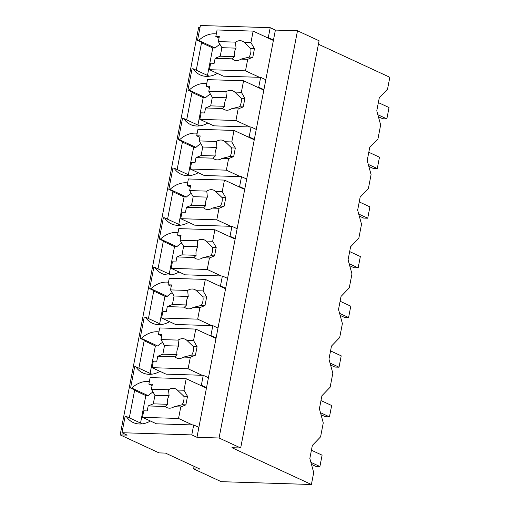 <?xml version="1.0" encoding="UTF-8"?>
<svg xmlns="http://www.w3.org/2000/svg" width="510" height="510" viewBox="0 0 510 510"><rect width="100%" height="100%" fill="white"/><g stroke="black" fill="none" stroke-linecap="round" stroke-linejoin="round"><path stroke-width="0.76" d="M318.418 44.23L389.825 77.278L387.523 89.231L379.287 97.786L376.782 110.791L380.645 124.944L377.961 138.892L369.724 147.447L367.219 160.452L371.082 174.605L368.392 188.553L360.162 197.109L357.657 210.114L361.52 224.266L358.83 238.215L350.599 246.77L348.094 259.775L351.957 273.927L349.267 287.876L341.037 296.431L338.532 309.436L342.389 323.589L339.705 337.537L331.474 346.092L328.969 359.097L332.826 373.25L330.142 387.198L321.912 395.754L319.407 408.759L323.263 422.911L320.58 436.86L312.349 445.415L309.844 458.42L313.701 472.572L311.406 484.5L221.238 481.676L193.596 468.881L199.996 469.085L165.444 453.09L159.043 452.893L120.175 434.902L127.156 435.119L121.973 432.722L191.785 434.909L196.968 437.306L219.07 437.994L297.489 30.778L275.387 30.084L196.968 437.306M120.175 434.902L198.594 27.68L199.965 27.725M275.387 30.084L270.204 27.687L200.392 25.5L197.523 40.398L202.706 42.795L201.546 42.763L196.254 70.214M311.406 484.5L231.942 447.716L240.669 447.99L319.088 40.768L297.489 30.778M151.852 374.193L135.845 366.779L134.678 366.741L130.579 388.027L135.762 390.424L134.602 390.386L129.317 417.843M161.415 324.532L145.407 317.118L144.241 317.08L140.148 338.366L145.325 340.763L144.164 340.725L138.879 368.182M170.984 274.871L154.97 267.457L153.81 267.418L149.71 288.705L154.893 291.102L153.727 291.063L148.442 318.52M180.546 225.21L164.532 217.795L163.372 217.757L159.273 239.043L164.456 241.44L163.289 241.402L158.004 268.859M190.109 175.548L174.095 168.134L172.935 168.096L168.835 189.382L174.018 191.779L172.852 191.747L167.567 219.198M199.671 125.887L183.657 118.473L182.497 118.435L178.398 139.721L183.581 142.118L182.414 142.086L177.129 169.537M209.234 76.226L193.226 68.812L192.06 68.773L187.96 90.06L193.143 92.457L191.983 92.425L186.692 119.875M270.204 27.687L268.292 37.619L273.475 40.016M197.523 40.398L198.69 40.437L215.099 48.029L212.772 47.959L207.487 75.416M216.31 33.934A26.724 20.413 -65.2 0 0 198.69 40.437M267.125 37.581L268.292 37.619M240.669 447.99L219.07 437.994M194.08 466.35L193.596 468.881M142.29 423.855L126.282 416.44L125.116 416.402L121.973 432.722M134.602 390.386L145.828 395.588L140.543 423.045M145.828 395.588L148.155 395.658L131.746 388.065L130.579 388.027M144.164 340.725L155.391 345.927L150.106 373.384M155.391 345.927L157.718 345.997L141.308 338.404L140.148 338.366M153.727 291.063L164.953 296.265L159.668 323.722M164.953 296.265L167.28 296.335L150.871 288.743L149.71 288.705M163.289 241.402L174.522 246.604L169.231 274.061M174.522 246.604L176.849 246.674L160.433 239.082L159.273 239.043M172.852 191.747L184.084 196.943L178.793 224.4M184.084 196.943L186.411 197.013L169.996 189.42L168.835 189.382M182.414 142.086L193.647 147.282L188.356 174.739M193.647 147.282L195.974 147.352L179.565 139.759L178.398 139.721M191.983 92.425L203.209 97.62L197.925 125.077M203.209 97.62L205.536 97.691L189.127 90.098L187.96 90.06M201.546 42.763L212.772 47.959M219.969 44.408A26.724 20.413 -65.2 0 0 215.099 48.029M208.443 377.712L203.26 375.315L201.348 385.248L206.531 387.645M191.785 434.909L193.698 424.977L198.881 427.374M257.563 87.242L258.729 87.28L260.642 77.348L265.825 79.745M258.729 87.28L263.912 89.677M248 136.903L249.16 136.941L251.073 127.009L256.256 129.406M249.16 136.941L254.343 139.338M238.438 186.564L239.598 186.603L241.51 176.67L246.693 179.067M239.598 186.603L244.781 189M228.875 236.226L230.035 236.264L231.948 226.332L237.131 228.729M230.035 236.264L235.218 238.661M219.313 285.887L220.473 285.925L222.385 275.993L227.568 278.39M220.473 285.925L225.656 288.322M209.75 335.548L210.91 335.586L212.823 325.654L218.006 328.051M210.91 335.586L216.093 337.983M193.698 424.977L156.468 423.81L142.481 417.333L143.737 410.811L147.224 410.92L148.187 405.934L153.293 403.837L154.932 395.32L151.406 389.226L152.362 384.24L148.875 384.132L150.131 377.604L186.201 378.732L206.442 388.104M126.282 416.44A26.724 20.413 -65.2 0 0 133.186 422.529A26.724 20.413 -65.2 0 0 150.424 421.011M153.032 392.037A26.724 20.413 -65.2 0 0 148.155 395.658M149.366 381.563A26.724 20.413 -65.2 0 0 131.746 388.065M200.181 385.209L201.348 385.248M203.26 375.315L166.03 374.149L152.044 367.672L153.3 361.15L156.793 361.258L157.749 356.273L162.856 354.176L164.494 345.659L160.969 339.564L161.925 334.579L158.438 334.471L159.694 327.943L195.763 329.071L216.004 338.442M135.845 366.779A26.724 20.413 -65.2 0 0 142.749 372.867A26.724 20.413 -65.2 0 0 159.993 371.35M162.594 342.376A26.724 20.413 -65.2 0 0 157.718 345.997M158.929 331.902A26.724 20.413 -65.2 0 0 141.308 338.404M212.823 325.654L175.593 324.487L161.606 318.01L162.862 311.489L166.356 311.597L167.312 306.612L172.418 304.515L174.063 295.998L170.531 289.903L171.487 284.918L168 284.809L169.256 278.281L205.326 279.41L225.567 288.781M145.407 317.118A26.724 20.413 -65.2 0 0 152.311 323.206A26.724 20.413 -65.2 0 0 169.556 321.689M172.157 292.714A26.724 20.413 -65.2 0 0 167.28 296.335M168.491 282.24A26.724 20.413 -65.2 0 0 150.871 288.743M222.385 275.993L185.155 274.826L171.169 268.349L172.425 261.828L175.918 261.936L176.874 256.951L181.981 254.853L183.625 246.336L180.094 240.242L181.056 235.257L177.563 235.148L178.819 228.62L214.888 229.755L235.129 239.12M154.97 267.457A26.724 20.413 -65.2 0 0 161.874 273.545A26.724 20.413 -65.2 0 0 179.118 272.028M181.719 243.053A26.724 20.413 -65.2 0 0 176.849 246.674M178.06 232.579A26.724 20.413 -65.2 0 0 160.433 239.082M231.948 226.332L194.718 225.165L180.731 218.688L181.987 212.166L185.481 212.275L186.437 207.29L191.55 205.192L193.188 196.675L189.656 190.581L190.619 185.595L187.125 185.487L188.381 178.959L224.451 180.094L244.692 189.459M164.532 217.795A26.724 20.413 -65.2 0 0 171.436 223.884A26.724 20.413 -65.2 0 0 188.681 222.373M191.282 193.392A26.724 20.413 -65.2 0 0 186.411 197.013M187.623 182.918A26.724 20.413 -65.2 0 0 169.996 189.42M241.51 176.67L204.28 175.504L190.294 169.027L191.55 162.505L195.043 162.613L196.006 157.628L201.112 155.531L202.75 147.014L199.219 140.919L200.181 135.934L196.688 135.826L197.944 129.298L234.013 130.432L254.254 139.797M174.095 168.134A26.724 20.413 -65.2 0 0 180.999 174.222A26.724 20.413 -65.2 0 0 198.243 172.712M200.844 143.731A26.724 20.413 -65.2 0 0 195.974 147.352M197.185 133.257A26.724 20.413 -65.2 0 0 179.565 139.759M251.073 127.009L213.843 125.843L199.856 119.365L201.119 112.844L204.606 112.952L205.568 107.967L210.675 105.87L212.313 97.353L208.781 91.258L209.744 86.273L206.25 86.164L207.506 79.636L243.576 80.771L263.823 90.136M183.657 118.473A26.724 20.413 -65.2 0 0 190.561 124.561A26.724 20.413 -65.2 0 0 207.806 123.05M210.407 94.069A26.724 20.413 -65.2 0 0 205.536 97.691M206.748 83.595A26.724 20.413 -65.2 0 0 189.127 90.098M260.642 77.348L223.405 76.181L209.425 69.704L210.681 63.183L214.168 63.291L215.131 58.306L220.237 56.208L221.875 47.691L218.344 41.597L219.306 36.612L215.813 36.503L217.075 29.975L253.138 31.11L273.385 40.475M193.226 68.812A26.724 20.413 -65.2 0 0 200.124 74.9A26.724 20.413 -65.2 0 0 217.368 73.389M378.363 102.599L389.034 107.54L386.848 118.887L382.774 118.76L378.407 116.739M386.848 118.887L377.859 114.731M368.8 152.26L379.472 157.201L377.285 168.549L373.212 168.421L368.845 166.4M377.285 168.549L368.296 164.392M359.238 201.922L369.909 206.862L367.723 218.21L363.649 218.082L359.282 216.061M367.723 218.21L358.734 214.053M349.675 251.583L360.347 256.524L358.16 267.871L354.087 267.744L349.72 265.723M358.16 267.871L349.165 263.715M340.106 301.244L350.778 306.185L348.598 317.532L344.524 317.405L340.151 315.384M348.598 317.532L339.603 313.376M330.544 350.906L341.215 355.846L339.029 367.194L334.962 367.066L330.588 365.045M339.029 367.194L330.04 363.037M320.981 400.567L331.653 405.507L329.466 416.855L325.399 416.727L321.026 414.706M329.466 416.855L320.478 412.698M311.419 450.228L322.09 455.169L319.904 466.516L315.83 466.389L311.463 464.368M319.904 466.516L310.915 462.36M259.475 77.31L245.488 70.839L247.707 59.326L252.813 57.228L254.452 48.711L250.926 42.617L253.138 31.11M250.926 42.617L244.271 42.413A10.315 7.879 -65.2 0 0 242.594 41.265A10.315 7.879 -65.2 0 0 240.172 40.698A10.315 7.879 -65.2 0 0 235.473 42.132L218.344 41.597M244.271 42.413L250.754 48.597A10.315 7.879 114.8 0 1 249.116 57.114L252.813 57.228M254.452 48.711L250.754 48.597M247.707 59.326L241.051 59.115L249.116 57.114M241.051 59.115A10.315 7.879 -65.2 0 1 236.353 60.55A10.315 7.879 -65.2 0 1 233.931 59.989A10.315 7.879 -65.2 0 1 232.254 58.841L215.131 58.306M245.488 70.839L209.425 69.704M215.813 36.503L219.039 37.995M232.254 58.841L234.409 56.648L220.237 56.208M235.473 42.132L236.047 48.138A10.315 7.879 -65.2 0 0 234.409 56.648M236.047 48.138L221.875 47.691M249.913 126.971L235.926 120.5L238.144 108.987L243.251 106.89L244.889 98.373L241.357 92.278L243.576 80.771M241.357 92.278L234.708 92.074A10.315 7.879 -65.2 0 0 233.032 90.927A10.315 7.879 -65.2 0 0 230.609 90.359A10.315 7.879 -65.2 0 0 225.911 91.794L208.781 91.258M234.708 92.074L241.192 98.258A10.315 7.879 114.8 0 1 239.553 106.775L243.251 106.89M244.889 98.373L241.192 98.258M238.144 108.987L231.489 108.777L239.553 106.775M231.489 108.777A10.315 7.879 -65.2 0 1 226.791 110.211A10.315 7.879 -65.2 0 1 224.368 109.65A10.315 7.879 -65.2 0 1 222.691 108.502L205.568 107.967M235.926 120.5L199.856 119.365M206.25 86.164L209.476 87.656M222.691 108.502L224.846 106.309L210.675 105.87M225.911 91.794L226.485 97.799A10.315 7.879 -65.2 0 0 224.846 106.309M226.485 97.799L212.313 97.353M240.35 176.632L226.363 170.161L228.582 158.648L233.688 156.551L235.327 148.034L231.795 141.939L234.013 130.432M231.795 141.939L225.139 141.735A10.315 7.879 -65.2 0 0 223.469 140.588A10.315 7.879 -65.2 0 0 221.047 140.02A10.315 7.879 -65.2 0 0 216.348 141.455L199.219 140.919M225.139 141.735L231.629 147.919A10.315 7.879 114.8 0 1 229.991 156.436L233.688 156.551M235.327 148.034L231.629 147.919M228.582 158.648L221.926 158.438L229.991 156.436M221.926 158.438A10.315 7.879 -65.2 0 1 217.222 159.872A10.315 7.879 -65.2 0 1 214.806 159.311A10.315 7.879 -65.2 0 1 213.129 158.164L196.006 157.628M226.363 170.161L190.294 169.027M196.688 135.826L199.914 137.317M213.129 158.164L215.284 155.971L201.112 155.531M216.348 141.455L216.922 147.46A10.315 7.879 -65.2 0 0 215.284 155.971M216.922 147.46L202.75 147.014M230.788 226.293L216.801 219.823L219.019 208.309L224.126 206.212L225.764 197.695L222.232 191.601L224.451 180.094M222.232 191.601L215.577 191.397A10.315 7.879 -65.2 0 0 213.907 190.249A10.315 7.879 -65.2 0 0 211.484 189.682A10.315 7.879 -65.2 0 0 206.786 191.116L189.656 190.581M215.577 191.397L222.067 197.58A10.315 7.879 114.8 0 1 220.422 206.097L224.126 206.212M225.764 197.695L222.067 197.58M219.019 208.309L212.364 208.099L220.422 206.097M212.364 208.099A10.315 7.879 -65.2 0 1 207.659 209.534A10.315 7.879 -65.2 0 1 205.237 208.972A10.315 7.879 -65.2 0 1 203.566 207.825L186.437 207.29M216.801 219.823L180.731 218.688M187.125 185.487L190.351 186.979M203.566 207.825L205.721 205.632L191.55 205.192M206.786 191.116L207.36 197.121A10.315 7.879 -65.2 0 0 205.721 205.632M207.36 197.121L193.188 196.675M221.225 275.955L207.238 269.478L209.457 257.971L214.563 255.873L216.202 247.356L212.67 241.262L214.888 229.755M212.67 241.262L206.014 241.058A10.315 7.879 -65.2 0 0 204.344 239.91A10.315 7.879 -65.2 0 0 201.922 239.343A10.315 7.879 -65.2 0 0 197.217 240.777L180.094 240.242M206.014 241.058L212.498 247.242A10.315 7.879 114.8 0 1 210.859 255.759L214.563 255.873M216.202 247.356L212.498 247.242M209.457 257.971L202.801 257.76L210.859 255.759M202.801 257.76A10.315 7.879 -65.2 0 1 198.097 259.195A10.315 7.879 -65.2 0 1 195.674 258.634A10.315 7.879 -65.2 0 1 194.004 257.486L176.874 256.951M207.238 269.478L171.169 268.349M177.563 235.148L180.789 236.64M194.004 257.486L196.152 255.293L181.981 254.853M197.217 240.777L197.797 246.783A10.315 7.879 -65.2 0 0 196.152 255.293M197.797 246.783L183.625 246.336M211.663 325.616L197.676 319.139L199.888 307.632L205.001 305.535L206.639 297.018L203.107 290.923L205.326 279.41M203.107 290.923L196.452 290.719A10.315 7.879 -65.2 0 0 194.782 289.572A10.315 7.879 -65.2 0 0 192.359 289.004A10.315 7.879 -65.2 0 0 187.654 290.439L170.531 289.903M196.452 290.719L202.935 296.903A10.315 7.879 114.8 0 1 201.297 305.42L205.001 305.535M206.639 297.018L202.935 296.903M199.888 307.632L193.233 307.422L201.297 305.42M193.233 307.422A10.315 7.879 -65.2 0 1 188.534 308.856A10.315 7.879 -65.2 0 1 186.112 308.295A10.315 7.879 -65.2 0 1 184.441 307.147L167.312 306.612M197.676 319.139L161.606 318.01M168 284.809L171.226 286.301M184.441 307.147L186.59 304.954L172.418 304.515M187.654 290.439L188.235 296.444A10.315 7.879 -65.2 0 0 186.59 304.954M188.235 296.444L174.063 295.998M202.094 375.277L188.113 368.8L190.326 357.293L195.432 355.196L197.077 346.679L193.545 340.584L195.763 329.071M193.545 340.584L186.889 340.38A10.315 7.879 -65.2 0 0 185.219 339.233A10.315 7.879 -65.2 0 0 182.797 338.666A10.315 7.879 -65.2 0 0 178.092 340.1L160.969 339.564M186.889 340.38L193.373 346.564A10.315 7.879 114.8 0 1 191.734 355.081L195.432 355.196M197.077 346.679L193.373 346.564M190.326 357.293L183.67 357.083L191.734 355.081M183.67 357.083A10.315 7.879 -65.2 0 1 178.972 358.517A10.315 7.879 -65.2 0 1 176.549 357.956A10.315 7.879 -65.2 0 1 174.879 356.809L157.749 356.273M188.113 368.8L152.044 367.672M158.438 334.471L161.664 335.962M174.879 356.809L177.027 354.616L162.856 354.176M178.092 340.1L178.666 346.105A10.315 7.879 -65.2 0 0 177.027 354.616M178.666 346.105L164.494 345.659M192.531 424.938L178.545 418.461L180.763 406.954L185.869 404.857L187.514 396.34L183.982 390.246L186.201 378.732M183.982 390.246L177.327 390.042A10.315 7.879 -65.2 0 0 175.65 388.894A10.315 7.879 -65.2 0 0 173.234 388.327A10.315 7.879 -65.2 0 0 168.529 389.761L151.406 389.226M177.327 390.042L183.81 396.225A10.315 7.879 114.8 0 1 182.172 404.742L185.869 404.857M187.514 396.34L183.81 396.225M180.763 406.954L174.108 406.744L182.172 404.742M174.108 406.744A10.315 7.879 -65.2 0 1 169.409 408.178A10.315 7.879 -65.2 0 1 166.987 407.617A10.315 7.879 -65.2 0 1 165.316 406.47L148.187 405.934M178.545 418.461L142.481 417.333M148.875 384.132L152.095 385.624M165.316 406.47L167.465 404.277L153.293 403.837M168.529 389.761L169.103 395.766A10.315 7.879 -65.2 0 0 167.465 404.277M169.103 395.766L154.932 395.32"/></g></svg>
